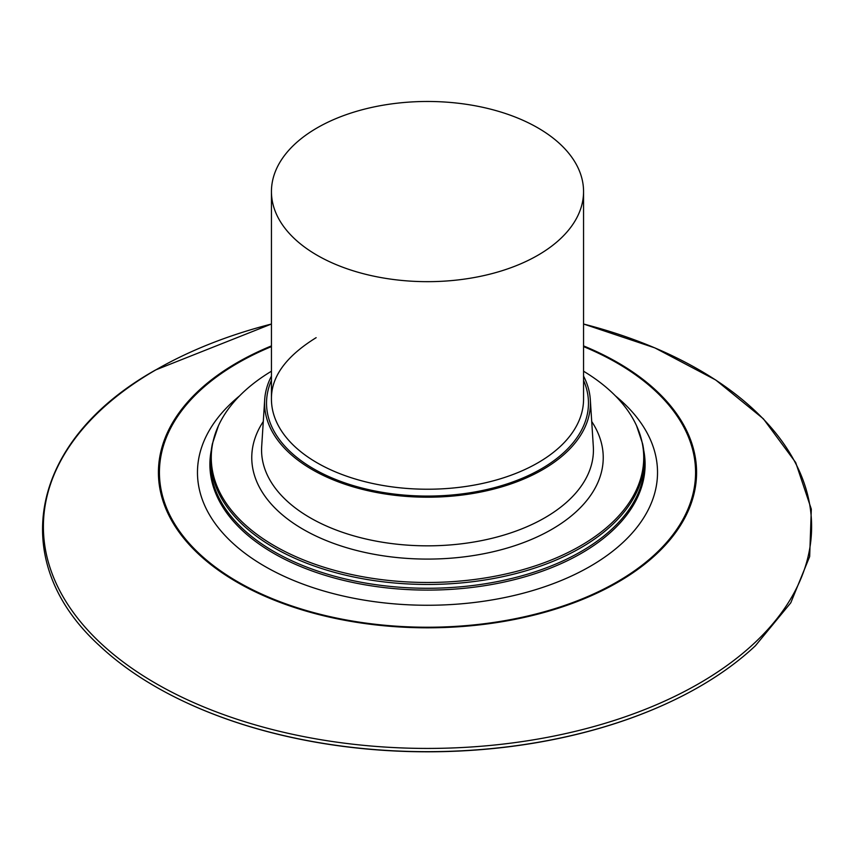 <?xml version="1.0" encoding="UTF-8"?>
<svg xmlns="http://www.w3.org/2000/svg" width="855" height="855" viewBox="0 0 855 855"><rect width="100%" height="100%" fill="white"/><g stroke="black" fill="none" stroke-linecap="round" stroke-linejoin="round"><path stroke-width="1.28" d="M617.064 581.902A268.075 154.776 0 0 0 695.575 472.462A268.075 154.776 0 0 0 583.559 346.606A268.075 154.776 0 0 1 695.575 472.462A268.075 154.776 0 0 1 617.064 581.902A268.075 154.776 180 0 1 324.911 615.45A268.075 154.776 180 0 1 159.425 472.462A268.075 154.776 180 0 1 237.936 363.012A268.075 154.776 0 0 1 271.441 346.606A268.075 154.776 0 0 0 237.936 363.012A268.075 154.776 180 0 0 159.425 472.462A268.075 154.776 180 0 0 324.911 615.45A268.075 154.776 180 0 0 617.064 581.902M211.089 451.974A216.775 125.151 180 0 0 338.719 573.481A216.775 125.151 180 0 0 580.78 547.798A216.775 125.151 0 0 0 643.911 451.974L644.275 455.565A217.149 125.364 0 0 1 581.047 551.55A217.149 125.364 180 0 1 338.569 577.275A217.149 125.364 180 0 1 210.725 455.565L211.089 451.974A216.775 125.151 180 0 1 212.414 443.702L218.453 425.715A216.23 124.841 180 0 1 271.441 371.22M643.911 451.974A216.775 125.151 0 0 0 642.586 443.702L636.548 425.715A216.23 124.841 0 0 0 583.559 371.22M636.548 425.715A216.23 124.841 0 0 1 580.395 545.907A216.23 124.841 180 0 1 319.695 565.85A216.23 124.841 180 0 1 218.453 425.715M583.559 376.115A162.92 94.061 0 0 1 590.313 399.648A162.92 94.061 0 0 1 542.701 469.652A162.92 94.061 180 0 1 362.37 489.359A162.92 94.061 180 0 1 264.687 399.648A162.92 94.061 180 0 1 271.441 376.115M537.848 255.282A156.059 90.096 180 0 1 367.778 274.808A156.059 90.096 180 0 1 271.441 191.573A156.059 90.096 180 0 1 317.152 127.865A156.059 90.096 0 0 1 487.222 108.329A156.059 90.096 0 0 1 583.559 191.573A156.059 90.096 0 0 1 537.848 255.282M271.441 345.901A269.079 155.354 0 0 0 237.23 362.606A269.079 155.354 180 0 0 237.23 582.308A269.079 155.354 180 0 0 617.77 582.308A269.079 155.354 0 0 0 583.559 345.901M271.441 324.024A384.109 221.766 0 0 0 155.899 369.852A384.109 221.766 180 0 0 155.899 683.476A384.109 221.766 180 0 0 699.101 683.476A384.109 221.766 0 0 0 583.559 324.024M583.559 324.013L654.855 347.889L715.721 379.983L763.376 418.8L795.695 462.534L811.32 509.142L809.664 556.573L790.789 602.796L755.414 645.749A384.761 222.14 0 0 1 699.561 686.618A384.761 222.14 180 0 1 666.173 703.772A384.761 222.14 180 0 1 188.827 703.772A384.761 222.14 180 0 1 99.586 645.749C5.846 560.549 29.829 440.411 155.599 369.959L271.441 324.013M665.949 703.879A384.013 221.712 180 0 1 665.714 703.986A384.013 221.712 180 0 1 189.286 703.986A384.013 221.712 180 0 1 189.051 703.879M239.614 395.844A230.027 132.803 180 0 0 279.275 574.015A230.027 132.803 180 0 0 590.153 566.363A230.027 132.803 0 0 0 615.386 395.844M211.281 450.307A217.608 125.632 180 0 0 333.012 577.638A217.608 125.632 180 0 0 581.368 553.303A217.608 125.632 0 0 0 643.719 450.307M263.287 421.504A175.735 101.456 180 0 0 331.964 542.786A175.735 101.456 180 0 0 551.764 529.373A175.735 101.456 0 0 0 591.713 421.504M264.687 399.648L261.683 446.492A165.934 95.803 180 0 0 361.173 537.848A165.934 95.803 180 0 0 544.838 517.777A165.934 95.803 0 0 0 593.317 446.492L590.313 399.648M271.441 380.368A160.964 92.928 180 0 0 348.006 483.951A160.964 92.928 180 0 0 541.322 468.85A160.964 92.928 0 0 0 583.559 380.368M316.136 337.672C286.03 356.311 271.131 376.799 271.441 399.135L271.441 399.135A156.059 90.096 180 0 0 367.778 482.37A156.059 90.096 180 0 0 537.848 462.844A156.059 90.096 0 0 0 583.559 399.135L583.559 191.573M271.441 399.135L271.441 191.573"/></g></svg>
